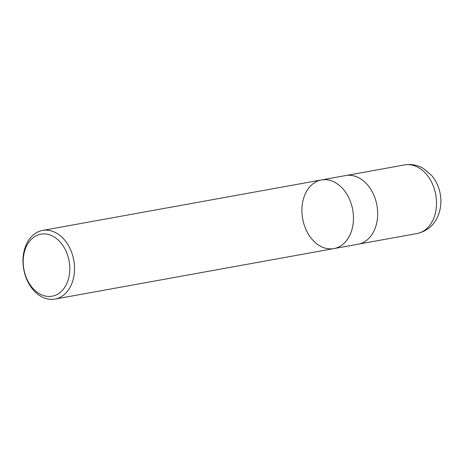 <?xml version="1.0" encoding="UTF-8"?>
<svg xmlns="http://www.w3.org/2000/svg" width="464" height="464" viewBox="0 0 464 464"><rect width="100%" height="100%" fill="white"/><g stroke="black" fill="none" stroke-linecap="round" stroke-linejoin="round"><path stroke-width="0.7" d="M24.841 250.432A31.529 22.985 79.7 0 1 64.774 248.623A31.529 22.985 79.7 0 1 49.88 296.444A31.529 22.985 79.7 0 1 24.841 250.432M24.795 248.46A34.875 25.421 79.7 0 1 42.543 230.44A34.875 25.421 79.7 0 1 68.167 245.044A34.875 25.421 79.7 0 1 72.715 281.056A34.875 25.421 79.7 0 1 54.967 299.077A34.875 25.421 79.7 0 1 29.342 284.473A34.875 25.421 79.7 0 1 24.795 248.46M351.637 230.567A34.875 25.421 -100.3 0 0 347.089 194.555A34.875 25.421 -100.3 0 0 321.465 179.951A34.875 25.421 79.7 0 1 347.089 194.555A34.875 25.421 79.7 0 1 351.637 230.567A34.875 25.421 79.7 0 1 333.889 248.594A34.875 25.421 -100.3 0 0 351.637 230.567M375.869 226.183A34.875 25.421 79.7 0 1 358.127 244.203L333.889 248.594A34.875 25.421 79.7 0 1 302.661 218.799A34.875 25.421 79.7 0 1 321.465 179.951L345.703 175.566A34.875 25.421 79.7 0 1 371.322 190.17A34.875 25.421 79.7 0 1 375.869 226.183M404.521 164.923A34.875 25.421 79.7 0 1 435.754 194.712A34.875 25.421 79.7 0 1 416.945 233.554C426.143 231.443 432.796 226.345 436.897 218.266C439.936 212.222 441.235 205.691 440.8 198.667C440.179 189.863 437.158 182.149 431.723 175.52L423.226 168.339C417.351 164.964 411.116 163.827 404.521 164.923L346.492 175.438M54.967 299.077L333.889 248.594M42.543 230.44L321.465 179.951M358.91 244.047L416.945 233.554"/></g></svg>
